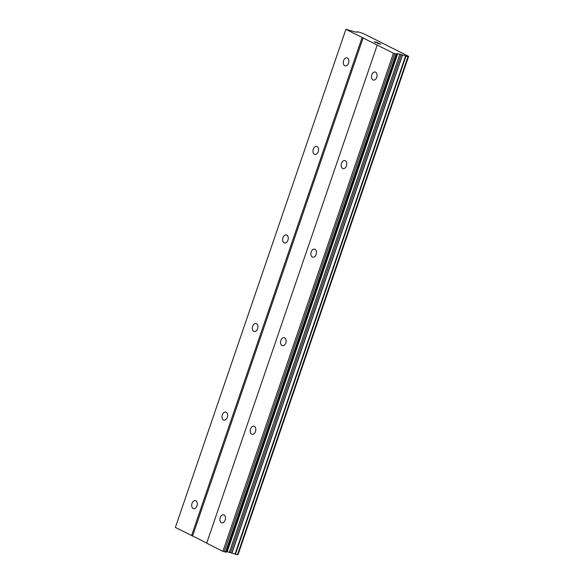 <?xml version="1.0" encoding="UTF-8"?>
<svg xmlns="http://www.w3.org/2000/svg" width="584" height="584" viewBox="0 0 584 584"><rect width="100%" height="100%" fill="white"/><g stroke="black" fill="none" stroke-linecap="round" stroke-linejoin="round"><path stroke-width="0.88" d="M348.553 63.101A4.125 2.716 102.7 0 1 345.173 65.882A4.125 2.716 102.7 0 1 343.618 60.619A4.125 2.716 102.7 0 1 346.998 57.838A4.125 2.716 102.7 0 1 348.553 63.101M318.236 151.65A4.125 2.716 102.7 0 1 314.856 154.439A4.125 2.716 102.7 0 1 313.301 149.168A4.125 2.716 102.7 0 1 316.681 146.387A4.125 2.716 102.7 0 1 318.236 151.65M287.919 240.207A4.125 2.716 102.7 0 1 284.539 242.988A4.125 2.716 102.7 0 1 282.984 237.724A4.125 2.716 102.7 0 1 286.357 234.936A4.125 2.716 102.7 0 1 287.919 240.207M257.602 328.755A4.125 2.716 102.7 0 1 254.222 331.537A4.125 2.716 102.7 0 1 252.66 326.273A4.125 2.716 102.7 0 1 256.04 323.492A4.125 2.716 102.7 0 1 257.602 328.755M227.286 417.304A4.125 2.716 102.7 0 1 223.906 420.093A4.125 2.716 102.7 0 1 222.343 414.822A4.125 2.716 102.7 0 1 225.723 412.041A4.125 2.716 102.7 0 1 227.286 417.304M196.969 505.861A4.125 2.716 102.7 0 1 193.589 508.642A4.125 2.716 102.7 0 1 192.026 503.379A4.125 2.716 102.7 0 1 195.406 500.59A4.125 2.716 102.7 0 1 196.969 505.861M376.768 77.292A4.125 2.716 102.7 0 1 373.388 80.074A4.125 2.716 102.7 0 1 371.833 74.81A4.125 2.716 102.7 0 1 375.205 72.029A4.125 2.716 102.7 0 1 376.768 77.292M346.451 165.849A4.125 2.716 102.7 0 1 343.071 168.63A4.125 2.716 102.7 0 1 341.509 163.359A4.125 2.716 102.7 0 1 344.888 160.578A4.125 2.716 102.7 0 1 346.451 165.849M316.134 254.398A4.125 2.716 102.7 0 1 312.754 257.179A4.125 2.716 102.7 0 1 311.192 251.916A4.125 2.716 102.7 0 1 314.572 249.134A4.125 2.716 102.7 0 1 316.134 254.398M285.817 342.947A4.125 2.716 102.7 0 1 282.437 345.728A4.125 2.716 102.7 0 1 280.875 340.465A4.125 2.716 102.7 0 1 284.255 337.683A4.125 2.716 102.7 0 1 285.817 342.947M255.493 431.503A4.125 2.716 102.7 0 1 252.12 434.284A4.125 2.716 102.7 0 1 250.558 429.014A4.125 2.716 102.7 0 1 253.938 426.232A4.125 2.716 102.7 0 1 255.493 431.503M225.176 520.052A4.125 2.716 102.7 0 1 221.796 522.833A4.125 2.716 102.7 0 1 220.241 517.57A4.125 2.716 102.7 0 1 223.621 514.789A4.125 2.716 102.7 0 1 225.176 520.052M345.896 29.324L356.079 32.149L357.532 32.069L357.167 31.74L359.328 32.208L363.562 33.66L408.639 56.341L407.997 56.692L399.85 54.173L397.113 53.633L396.061 53.991L393.434 53.239L345.896 29.324L175.361 527.432L206.721 543.04M237.688 554.464L238.104 554.442L408.639 56.341M377.213 45.078L206.678 543.186L222.898 551.34L225.526 552.092L226.577 551.734L229.315 552.274L237.571 554.8L408.07 56.706M377.483 42.559L374.694 41.924L375.826 42.552L374.3 41.785L377.483 42.559M376.899 42.625L376.191 42.274M374.694 41.924L376.038 42.603M379.016 43.274L374.329 41.8M380.885 44.216L377.695 43.493L379.454 43.712M380.315 44.048L377.541 43.42M192.603 535.937L363.138 37.836M191.581 535.586L362.116 37.486M237.943 554.508L408.479 56.407M231.819 553.092L402.354 54.991M229.315 552.274L399.85 54.173M224.154 551.785L394.689 53.684M222.898 551.34L393.434 53.239M238.017 554.508L408.559 56.407M237.462 554.793L407.997 56.692M235.41 554.333L405.953 56.225M235.009 554.194L405.551 56.093M231.95 553.128L402.493 55.027M230.549 552.639L401.084 54.538M227.183 551.792L397.726 53.691M226.577 551.734L397.113 53.633M226.139 552.15L396.675 54.049M225.526 552.092L396.061 53.991M237.571 554.8L408.114 56.699"/></g></svg>
